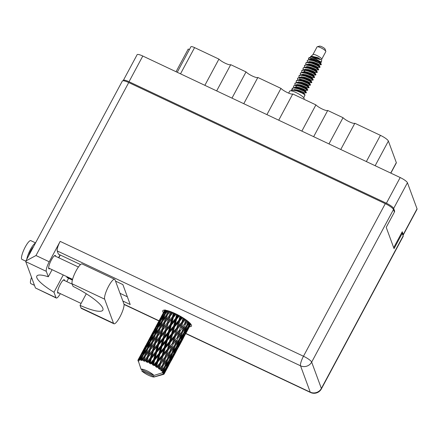 <?xml version="1.0" encoding="UTF-8"?>
<svg xmlns="http://www.w3.org/2000/svg" width="439" height="439" viewBox="0 0 439 439"><rect width="100%" height="100%" fill="white"/><g stroke="black" fill="none" stroke-linecap="round" stroke-linejoin="round"><path stroke-width="0.66" d="M216.663 90.9L230.722 64.676L246.038 71.903L231.979 98.127M243.777 103.697L257.841 77.473L280.976 88.398L266.917 114.623M278.716 120.193L292.775 93.968L315.915 104.894L301.851 131.118M313.649 136.688L327.714 110.463L343.029 117.696L328.965 143.915M340.768 149.485L354.827 123.266L380.421 135.349A8.056 1.718 28.2 0 1 388.383 141.056L396.329 162.633A4.736 1.01 28.2 0 1 396.335 162.902L390.847 173.131M402.92 235.172A7.342 1.564 -151.8 0 0 403.271 234.947A7.342 1.564 -151.8 0 0 403.26 234.53L402.239 231.754L393.695 247.695M394.337 211.856L394.677 211.219L393.657 208.443A7.342 1.564 -151.8 0 0 386.397 203.241L129.017 81.725A7.342 1.564 -151.8 0 0 123.337 80.408L137.116 54.705A7.342 1.564 28.2 0 1 142.796 56.027L400.181 177.537A7.342 1.564 28.2 0 1 407.436 182.739L417.045 208.827A7.342 1.564 28.2 0 1 417.05 209.244L403.271 234.947M394.677 211.219L393.981 210.89M123.337 80.408A7.342 1.564 -151.8 0 0 123.321 80.765M177.23 72.281L190.916 46.759A4.736 1.01 28.2 0 1 194.581 47.61L218.924 59.106L204.865 85.325M176.055 71.727L188.216 49.047A4.736 1.01 -151.8 0 0 189.412 49.563M230.722 64.676A7.106 1.515 28.2 0 1 225.333 63.276A7.106 1.515 28.2 0 1 218.924 59.106M257.841 77.473A7.106 1.515 28.2 0 1 252.452 76.079A7.106 1.515 28.2 0 1 246.038 71.903M292.775 93.968A7.106 1.515 28.2 0 1 287.386 92.569A7.106 1.515 28.2 0 1 280.976 88.398M327.714 110.463A7.106 1.515 28.2 0 1 322.325 109.064A7.106 1.515 28.2 0 1 315.915 104.894M354.827 123.266A7.106 1.515 28.2 0 1 349.439 121.866A7.106 1.515 28.2 0 1 343.029 117.696M114.65 279.308L82.115 263.949A11.255 2.568 115.3 0 0 76.095 270.825A11.255 2.568 115.3 0 0 72.111 283.813L104.652 299.173A11.255 2.568 115.3 0 1 108.631 286.19A11.255 2.568 115.3 0 1 114.65 279.308A11.255 2.568 115.3 0 1 115.04 279.797L123.919 303.903A11.255 2.568 115.3 0 1 120.505 315.8A11.255 2.568 115.3 0 1 113.92 323.768A11.255 2.568 115.3 0 1 113.531 323.285L104.652 299.173M34.483 285.355L30.9 283.665A10.366 2.365 -64.7 0 1 31.526 277.322M25.764 261.178L21.961 259.383A10.366 2.365 -64.7 0 1 25.264 246.976A10.366 2.365 -64.7 0 1 30.807 240.638L35.559 242.877M26.801 259.208A10.366 2.365 -64.7 0 1 30.483 249.434A10.366 2.365 -64.7 0 1 35.433 243.113M58.777 292.895A7.403 1.69 -64.7 0 1 57.926 293.148A7.403 1.69 -64.7 0 1 60.286 284.285A7.403 1.69 -64.7 0 1 64.248 279.758A7.403 1.69 -64.7 0 1 64.593 280.576M49.234 261.776A8.292 1.893 115.3 0 0 46.298 271.346L25.753 261.644L25.852 260.98L122.327 81.056A8.292 1.767 28.2 0 1 128.737 82.543L35.987 255.525L49.234 261.776L60.17 241.379L303.475 356.243L385.288 203.663L128.737 82.543M49.832 268.613A7.403 1.69 -64.7 0 1 48.981 268.866A7.403 1.69 -64.7 0 1 51.347 260.003A7.403 1.69 -64.7 0 1 55.303 255.476A7.403 1.69 -64.7 0 1 55.649 256.294M189.478 326.687A16.287 3.468 -151.8 0 0 191.464 326.117A16.287 3.468 -151.8 0 0 175.359 313.649A16.287 3.468 -151.8 0 0 162.759 310.724A16.287 3.468 -151.8 0 0 163.39 312.705M33.49 246.74A6.81 1.553 115.3 0 0 30.862 250.477A6.81 1.553 115.3 0 0 28.744 255.58M113.92 323.768L81.385 308.408A11.255 2.568 115.3 0 1 80.99 307.92L80.052 305.374A32.574 6.942 -151.8 0 0 102.863 310.126A32.574 6.942 -151.8 0 0 73.05 286.36L72.111 283.813M25.753 261.644L35.449 287.979L56.28 298.032A8.292 1.893 115.3 0 0 60.346 293.636M35.449 287.979L55.994 297.675L53.997 292.248L63.265 274.951M55.994 297.675A8.292 1.893 115.3 0 0 56.28 298.032M66.799 281.618L68.588 278.282M72.38 280.071L67.222 277.635A8.292 1.893 -64.7 0 1 66.931 277.278L66.668 276.559M385.288 203.663A8.292 1.767 28.2 0 1 393.481 209.54L311.668 362.12L321.364 388.449L403.178 235.869L402.245 233.334L401.564 233.016M402.245 233.334L394.041 248.633L386.21 227.369L394.414 212.07L393.481 209.54M403.178 235.869A8.292 1.767 28.2 0 1 403.183 236.341L321.37 388.921A8.292 1.767 28.2 0 0 321.364 388.449A8.292 7.875 159.8 0 1 310.236 392.142L300.539 365.813L57.235 250.949A8.292 1.893 -64.7 0 1 60.17 241.379M80.518 264.574L58.409 254.137L57.235 250.949M115.523 281.103L122.86 284.565L130.207 304.512L122.871 301.05M127.359 296.775L120.023 293.312M60.28 255.021L58.799 257.781M52.098 269.683L48.295 276.773L46.298 271.346M60.028 254.9L58.546 257.66M48.295 276.773A29.611 6.311 -151.8 0 0 36.832 276.082A29.611 6.311 -151.8 0 0 53.997 292.248M25.852 260.98L35.987 255.525M86.28 293.762L80.052 305.374M321.738 59.216L325.82 51.61A4.977 1.059 -151.8 0 0 325.82 51.352L325.074 49.075A3.199 0.68 -151.8 0 0 325.074 49.075A3.199 0.68 -151.8 0 0 325.069 49.058A3.199 0.68 -151.8 0 0 322.555 47.116A3.199 0.68 -151.8 0 0 319.576 46.122L317.265 46.759A4.977 1.059 -151.8 0 0 317.051 46.907L312.974 54.518M325.82 51.352A4.977 1.059 -151.8 0 0 325.815 51.325A4.977 1.059 -151.8 0 0 321.902 48.306A4.977 1.059 -151.8 0 0 317.265 46.759M321.716 59.26A4.977 1.059 -151.8 0 0 321.743 59.166A4.977 1.059 -151.8 0 0 321.716 58.974A4.977 1.059 -151.8 0 0 317.512 55.808A4.977 1.059 -151.8 0 0 313.012 54.485L310.439 56.938M303.914 99.23L304.139 98.813A8.171 1.74 -151.8 0 0 304.128 98.347A8.171 1.74 -151.8 0 0 296.907 92.975A8.171 1.74 -151.8 0 0 289.735 91.092L288.637 93.128M317.913 60.697L320.646 62.118M317.562 60.544L320.036 62.014L321.419 62.124L315.389 58.859L308.749 57.904L308.463 58.585L308.836 59.567M321.233 64.089L321.189 64.588A7.227 1.536 -151.8 0 0 320.404 63.551L321.233 64.089M316.19 63.095L319.427 64.862L321.244 64.752M308.749 57.904L311.158 57.004L320.909 59.742L317.858 57.58L310.713 56.329M308.864 58.25L309.023 57.761M304.639 95.45L304.951 94.868L302.197 93.134L297.126 91.027L292.703 90.154L290.953 90.818M302.52 88.596L305.758 90.363L307.509 90.352L304.759 88.349L299.689 86.242L295.079 85.38L293.521 86.033L293.795 87.613M304.885 95.411L303.689 97.65M291.408 90.396L292.056 89.183L292.714 90.154L297.724 90.697L303.969 93.408L305.023 94.961M306.812 64.637L308.074 64.028L311.739 64.56L315.762 66.059L318.061 67.414L319.811 67.403L319.993 66.821L317.232 65.082L312.167 62.975L307.552 62.113L305.994 62.766L305.731 63.682L306.104 64.665M319.927 67.365L317.062 65.4L311.997 63.298L307.382 62.431L305.824 63.084M309.632 64.099L310.68 65.005M313.457 68.193L316.695 69.96L318.445 69.955L318.621 69.373L315.866 67.633L310.801 65.526L306.378 64.659L304.628 65.318L304.364 66.234L304.732 67.216M321.189 64.588L318.429 62.854L313.364 60.747L308.749 59.88L307.19 60.533L307.47 62.113M309.051 64.034L309.939 64.846M318.56 69.911L315.696 67.952L310.625 65.845L306.016 64.977L304.457 65.636M308.266 66.651L309.314 67.557M312.091 70.745L315.328 72.512L317.079 72.501L317.254 71.919L314.5 70.185L309.429 68.078L305.012 67.205L303.261 67.864L302.992 68.786L303.365 69.763M307.684 66.585L308.573 67.392M317.194 72.462L314.329 70.503L309.259 68.396L304.65 67.529L303.091 68.182M302.707 72.287L303.975 71.678L307.64 72.21L311.657 73.708L313.956 75.064L315.712 75.053L315.888 74.471L313.133 72.731L308.063 70.624L303.453 69.763L301.895 70.416L301.626 71.332L301.999 72.314M315.822 75.014L312.963 73.05L307.893 70.948L303.283 70.081L301.725 70.734M305.528 71.749L306.576 72.654M309.358 75.843L312.59 77.61L314.346 77.604L314.522 77.023L311.767 75.283L306.696 73.176L302.273 72.309L300.528 72.967L300.26 73.884L300.633 74.866M304.123 70.811L305.835 72.495M314.456 77.56L311.597 75.601L306.526 73.494L301.917 72.627L300.353 73.286M299.963 77.407L301.242 76.776L304.902 77.313L308.924 78.806L311.224 80.161L312.98 80.15L313.155 79.569L310.4 77.835L305.33 75.727L300.715 74.86L299.157 75.513L298.893 76.43L299.266 77.412M313.089 80.112L310.225 78.153L305.16 76.046L300.545 75.179L298.986 75.832M298.591 79.969L299.87 79.327L303.536 79.86L307.558 81.358L309.857 82.713L311.613 82.702L311.789 82.12L309.029 80.381L303.964 78.274L299.349 77.412L297.79 78.065L297.527 78.982L297.9 79.964M311.723 82.664L308.858 80.699L303.793 78.597L299.178 77.73L297.62 78.383M301.428 79.399L302.476 80.304M305.253 83.492L308.491 85.259L310.241 85.254L310.417 84.672L307.662 82.933L302.597 80.825L298.174 79.958L296.424 80.611L296.16 81.533L296.534 82.516M300.852 79.333L301.736 80.145M310.357 85.21L307.492 83.251L302.422 81.144L297.812 80.277L296.254 80.935M295.864 85.056L297.137 84.425L300.803 84.963L304.825 86.456L307.146 87.8L308.875 87.8L309.051 87.218L306.296 85.484L301.225 83.377L296.616 82.51L295.057 83.163L294.788 84.079L295.162 85.062M308.99 87.762L306.126 85.803L301.055 83.695L296.446 82.828L294.887 83.481M307.624 90.313L307.684 89.77L304.929 88.03L299.859 85.923L295.442 85.056L293.521 86.033M297.324 87.048L298.377 87.954M301.154 91.142L304.386 92.909L306.142 92.903L306.318 92.322L303.563 90.582L298.493 88.475L293.883 87.608L292.325 88.261L292.056 89.183M296.748 86.982L297.631 87.795M306.252 92.859L303.393 90.9L298.322 88.793L293.713 87.926L292.149 88.585M320.404 63.551L313.534 60.428L309.111 59.556L307.19 60.533M138.104 360.479L137.994 360.655A14.805 3.155 -151.8 0 0 138.044 360.814A14.805 3.155 -151.8 0 0 138.115 360.973L138.252 361.072M190.312 323.494L189.16 325.266L190.043 323.208M189.088 322.281L187.958 323.828L188.671 321.913M189.692 322.852L187.881 327.192L184.989 331.418L187.052 326.199L189.549 322.709M188.265 326.281L189.16 325.266M188.106 321.436L186.559 325.705L183.414 329.843L185.236 324.542L187.848 321.222M182.564 332.241L185.67 328.092L183.65 333.327L180.632 337.492L182.564 332.241L181.845 331.846L179.233 339.38L176.088 343.507L177.905 338.211L181.126 334.106M187.052 326.199L186.356 325.793L185.67 328.092M186.356 325.793L187.958 323.828M183.886 332.718L184.989 331.418M183.65 326.682L181.96 331.708L178.706 335.797L180.413 330.479L183.711 326.506M181.845 331.846L183.414 329.843M187.184 320.7L184.506 324.163L185.236 324.542M179.721 339.874L182.701 335.681L180.55 340.862L177.663 345.087L179.721 339.874L179.024 339.462L180.632 337.492M153.727 364.82A14.805 3.155 -151.8 0 0 153.458 364.672L154.687 360.002L158.325 355.914L156.91 361.242L153.727 364.82L153.716 365.621L154.726 365.391L156.262 363.662L155.642 365.939L155.757 366.839L156.597 366.527L157.886 361.824L161.453 357.774L159.939 363.124L156.844 366.68L156.674 367.421L157.749 367.273L159.231 365.55L158.484 368.645L159.384 368.409L160.806 363.711L164.224 359.656L162.545 364.985L159.264 369.215L160.356 369.133L161.728 367.503M152.437 364.112A14.805 3.155 -151.8 0 0 151.471 363.613L153.03 361.862L152.437 364.112L152.717 365.067L153.458 364.672M150.445 363.091A14.805 3.155 -151.8 0 0 150.171 362.96L151.395 358.356L155.038 354.196L153.655 359.464L150.445 363.091L150.572 363.942L151.471 363.613M149.145 362.471A14.805 3.155 -151.8 0 0 148.195 362.038L149.743 360.254L149.145 362.471L149.556 363.448L150.171 362.96M147.202 361.61A14.805 3.155 -151.8 0 0 146.939 361.5L148.223 356.989L151.806 352.726L150.379 357.895L147.202 361.61L147.444 362.488L148.195 362.038M145.973 361.11A14.805 3.155 -151.8 0 0 145.1 360.781L146.61 358.943L145.973 361.11L146.478 362.082L146.939 361.5M144.201 360.463A14.805 3.155 -151.8 0 0 143.97 360.386L145.369 355.996L148.821 351.595L147.29 356.638L144.201 360.463L144.53 361.346L145.1 360.781M143.125 360.117A14.805 3.155 -151.8 0 0 142.379 359.909L143.822 358.01L143.125 360.117L143.668 361.056L143.97 360.386M141.638 359.722A14.805 3.155 -151.8 0 0 141.446 359.684L143.015 355.425L146.275 350.876L144.574 355.771L141.638 359.722L142.006 360.584L142.379 359.909M140.776 359.557A14.805 3.155 -151.8 0 0 140.206 359.481L141.556 357.511L140.776 359.557L141.309 360.43L141.446 359.684M139.662 359.442A14.805 3.155 -151.8 0 0 139.531 359.437L141.303 355.327L144.332 350.613L142.406 355.343L139.662 359.442L140.036 360.26L140.206 359.481M139.075 359.459A14.805 3.155 -151.8 0 0 138.719 359.519L139.959 357.483L139.075 359.459L139.547 360.254L139.531 359.437M138.411 359.629A14.805 3.155 -151.8 0 0 138.34 359.667L143.109 350.821L138.411 359.629L138.746 360.386L138.719 359.519M138.065 359.92L139.13 357.928L138.131 359.832L138.488 360.523L138.34 359.667M138.131 359.832A14.805 3.155 -151.8 0 0 138.033 359.969A14.805 3.155 -151.8 0 0 138.005 360.029L141.095 369.347A7.699 1.641 -151.8 0 1 146.972 370.829A7.699 1.641 -151.8 0 1 153.996 375.438L163.692 372.349A14.805 3.155 -151.8 0 0 163.687 372.338L164.888 370.527L163.923 372.711A14.805 3.155 -151.8 0 0 163.692 372.349M163.363 371.91A14.805 3.155 -151.8 0 0 163.259 371.789L165.069 367.207L168.044 363.02L165.893 368.195L162.726 372.382L163.687 372.338M162.836 371.323A14.805 3.155 -151.8 0 0 162.375 370.856L163.687 369.095L162.353 371.937L163.259 371.789M161.815 370.34A14.805 3.155 -151.8 0 0 161.656 370.198L163.248 365.544L166.469 361.44L164.576 366.713L161.327 370.906L162.375 370.856M162.545 364.985L160.729 370.384L161.656 370.198M161.014 369.654A14.805 3.155 -151.8 0 0 160.356 369.133M158.561 367.822A14.805 3.155 -151.8 0 0 157.749 367.273M155.642 365.939A14.805 3.155 -151.8 0 0 154.726 365.391M177.202 337.651L173.844 341.723L175.463 336.378L178.882 332.318L177.175 337.832L179.688 330.128L180.413 330.479M176.324 340.351L174.634 345.367L171.375 349.466L173.087 344.138L176.379 340.181M178.882 332.318L183.365 318.05M177.905 338.211L177.175 337.832L178.706 335.797M175.238 345.899L178.338 341.767L176.324 346.986L173.301 351.162L175.238 345.899L174.519 345.504L176.088 343.507M172.297 343.561L168.845 347.617L170.387 342.266L173.888 338.222L172.362 343.792L174.749 336.06L175.463 336.378M168.132 350.048L171.556 345.987L169.871 351.321L166.518 355.381L168.132 350.048L167.418 349.729L169.701 341.986L170.387 342.266M173.888 338.222L180.418 316.278M169.871 351.321L171.556 345.987M173.087 344.138L172.362 343.792L173.844 341.723M168.999 354.01L169.849 351.507L171.375 349.466M167.264 349.46L163.742 353.499L165.212 348.16L168.785 344.105L167.418 349.729L164.971 357.231L161.519 361.286L163.061 355.93L166.557 351.886M168.785 344.105L169.701 341.986L177.279 314.593M164.971 357.231L167.418 349.729L168.845 347.617M161.667 367.679L165.037 357.456L166.518 355.381M162.128 355.343L158.545 359.404L159.977 354.064L163.588 349.998L162.128 355.343L162.375 355.65L164.565 347.924L165.212 348.16M163.588 349.998L164.565 347.924L174.151 313.095M159.939 363.124L162.375 355.65L161.453 357.774M163.061 355.93L162.375 355.65L163.742 353.499M158.484 368.645L160.092 363.393L161.519 361.286M156.91 361.242L157.239 361.582L159.373 353.867L159.977 354.064M158.325 355.914L159.373 353.867L171.237 311.877M155.757 366.839L157.239 361.582L156.262 363.662M157.886 361.824L157.239 361.582L158.545 359.404M190.586 323.817L185.796 332.691L188.133 327.587L190.542 323.762M185.724 333.645L190.735 323.993M189.176 326.77L189.56 326.353M184.023 333.777L186.871 329.53L184.578 334.65L181.834 338.93L184.023 333.777L183.354 333.36M187.233 328.147L186.871 329.53M188.133 327.587L187.508 327.17M185.137 333.426L185.796 332.691M183.173 333.997L182.701 335.681M180.939 339.951L181.834 338.93M179.024 339.462L178.338 341.767M176.56 346.376L177.663 345.087M170.573 351.88L173.8 347.77L171.901 353.049L168.763 357.17L170.573 351.88L169.849 351.507L169.053 353.834M174.519 345.504L173.8 347.77M172.395 353.543L175.375 349.351L173.218 354.531L170.337 358.745L172.395 353.543L171.693 353.132L173.301 351.162M165.761 357.807L169.086 353.735L167.308 359.036L164.049 363.135L165.761 357.807L165.037 357.456L164.224 359.656M167.907 359.568L171.012 355.431L168.993 360.655L165.969 364.831L167.907 359.568L167.188 359.173L168.763 357.17M163.248 365.544L162.523 365.166L164.049 363.135M160.806 363.711L160.092 363.393L159.231 365.55M184.704 334.99L187.272 330.616L182.234 340.016L184.704 334.99L184.128 334.578M188.402 328.613L187.892 328.213M187.42 330.007L187.272 330.616M180.802 341.257L183.507 336.954L178.47 346.36L180.802 341.257L180.177 340.84M183.765 335.934L183.507 336.954M181.85 340.434L182.234 340.016M176.697 347.436L179.54 343.199L177.252 348.314L174.502 352.599L176.697 347.436L176.028 347.019M179.902 341.822L179.54 343.199M177.811 347.09L178.47 346.36M175.847 347.655L175.375 349.351M173.608 353.62L174.502 352.599M171.693 353.132L171.012 355.431M169.234 360.046L170.337 358.745M167.188 359.173L166.469 361.44M165.069 367.207L164.367 366.795L165.969 364.831M178.393 347.309L183.524 337.728M177.378 348.654L179.941 344.286L174.903 353.686L177.378 348.654L176.807 348.242M180.094 343.677L179.941 344.286M181.077 342.283L180.561 341.888M173.471 354.931L176.182 350.624L171.144 360.018L173.471 354.931L172.845 354.514M176.44 349.598L176.182 350.624M174.519 354.108L174.903 353.686M169.372 361.105L172.214 356.869L169.926 361.983L167.171 366.269L169.372 361.105L168.702 360.688M172.576 355.491L172.214 356.869M170.486 360.754L171.144 360.018M168.516 361.324L168.044 363.02M166.277 367.289L167.171 366.269M164.367 366.795L163.687 369.095M171.067 360.973L176.198 351.392M170.052 362.323L172.615 357.955L167.572 367.355L170.052 362.323L169.476 361.912M172.763 357.346L172.615 357.955M173.745 355.958L173.229 355.557M166.145 368.59L168.85 364.293L164.131 373.166A14.805 3.155 -151.8 0 0 164.098 373.073L166.145 368.59L165.519 368.173M169.114 363.267L168.85 364.293M167.188 367.772L167.572 367.355M165.251 369.15L164.888 370.527M163.923 372.711L163.506 372.662L164.098 373.073M162.254 372.815L164.208 373.737A14.805 3.155 -151.8 0 0 164.208 373.479L165.289 371.613L164.202 373.743A14.805 3.155 -151.8 0 0 164.208 373.737L154.506 376.827L141.605 370.736A7.699 1.641 -151.8 0 0 148.146 375.109A7.699 1.641 -151.8 0 0 154.254 376.953L163.659 374.346A14.805 3.155 -151.8 0 0 163.901 374.215L163.237 374.33L164.087 374.033A14.805 3.155 -151.8 0 0 164.12 373.979L168.867 365.061M164.202 373.743L163.368 374.127L164.12 373.979L168.406 365.989M164.131 373.166L163.659 373.073L164.208 373.479M138.027 360.128L138.362 360.392M137.95 360.282A14.805 3.155 -151.8 0 0 137.95 360.353L138.488 360.759L137.994 360.655M138.334 361.313L138.719 361.39M165.437 371.004L165.289 371.613M166.419 369.616L165.904 369.221M163.374 312.777L161.173 316.859M164.779 310.148L163.401 312.661L164.746 310.148M156.048 326.44L153.848 330.534M160.63 317.825L156.075 326.325L160.63 317.825M162.337 314.692L165.091 309.819L162.907 314.39L160.054 319.219L162.337 314.692M165.476 310.219L164.23 312.217L165.168 310.181M163.961 313.265L164.23 312.217M162.907 314.39L163.577 314.648M159.884 319.877L160.054 319.219M158.786 321.43L159.417 321.644M148.717 340.11L146.516 344.198M153.299 331.494L148.744 339.995L153.299 331.494M155.005 328.361L157.766 323.483L155.576 328.059L152.723 332.883L155.005 328.361M159.044 321.288L161.947 316.486L159.889 321.145L156.904 325.881L159.044 321.288M166.024 310.307L164.389 314.34L161.278 319.01L163.292 314.324L165.876 310.28M167.034 310.521L165.827 312.244L166.546 310.411M165.333 313.956L165.827 312.244M164.389 314.34L165.113 314.675M160.888 320.404L161.278 319.01M162.721 315.63L161.947 316.486M159.889 321.145L160.592 321.447M156.63 326.929L156.904 325.881M158.265 322.939L157.766 323.483M155.576 328.059L156.246 328.317M152.558 333.541L152.723 332.883M151.46 335.089L152.092 335.308M141.385 353.779L139.19 357.862M145.973 345.158L141.413 353.664L145.973 345.158M147.674 342.036L150.44 337.147L148.25 341.729L145.397 346.547L147.674 342.036M151.724 334.952L154.616 330.155L152.563 334.809L149.573 339.556L151.724 334.952M155.96 327.993L158.989 323.274L157.063 328.01L153.946 332.674L155.96 327.993M160.389 321.156L163.544 316.514L161.728 321.337L158.501 325.908L160.389 321.156M167.945 310.763L166.557 314.763L163.22 319.274L164.998 314.423L167.671 310.686M169.295 311.18L168.093 312.744L168.68 310.982M166.557 314.763L167.281 315.153L167.682 313.984M170.497 311.597L169.273 315.636L165.766 319.993L168.093 312.744M161.728 321.337L162.457 321.699L163.22 319.274M164.74 315.12L163.544 316.514M158.002 327.626L158.501 325.908M159.988 322.144L158.989 323.274M157.063 328.01L157.782 328.345M153.562 334.068L153.946 332.674M155.39 329.299L154.616 330.155M152.563 334.809L153.266 335.105M149.298 340.604L149.573 339.556M150.939 336.598L150.44 337.147M148.25 341.729L148.92 341.992M145.232 347.205L145.397 346.547M144.135 348.758L144.76 348.978M144.393 348.621L147.284 343.819L145.238 348.473L142.247 353.225L144.393 348.621M148.629 341.663L151.664 336.938L149.732 341.685L146.621 346.338L148.629 341.663M153.063 334.814L156.213 330.183L154.402 334.995L151.175 339.583L153.063 334.814M157.672 328.092L160.932 323.538L159.225 328.438L155.894 332.938L157.672 328.092M162.435 321.491L165.805 317.007L164.191 321.985L160.767 326.407L162.435 321.491M167.352 314.993L170.118 311.46M172.088 312.211L170.881 313.676L171.391 311.937M169.273 315.636L169.959 316.047L170.881 313.676M164.191 321.985L164.899 322.391L167.281 315.153L165.805 317.007M165.064 322.281L168.592 317.94L167.116 323.06L163.549 327.34L165.766 319.993M159.225 328.438L159.955 328.822L160.35 327.659M160.026 328.663L163.478 324.256L161.942 329.305L158.435 333.662L160.767 326.407M162.457 321.699L160.932 323.538M154.402 334.995L155.132 335.358L155.894 332.938M157.409 328.789L156.213 330.183M150.67 341.295L151.175 339.583M152.662 335.808L151.664 336.938M149.732 341.685L150.451 342.014M146.236 347.732L146.621 346.338M148.058 342.969L147.284 343.819M145.238 348.473L145.935 348.775M141.973 354.268L142.247 353.225M143.608 350.273L143.109 350.821M140.924 355.392L141.594 355.65M153.996 375.438L141.095 369.347M145.737 348.484L148.881 343.847L147.076 348.665L143.844 353.252L145.737 348.484M150.341 341.767L153.606 337.201L151.899 342.107L148.569 346.601L150.341 341.767M155.11 335.155L158.474 330.682L156.866 335.648L153.436 340.077L155.11 335.155M173.487 312.798L172.368 316.892L168.746 321.123L170.206 315.987L173.043 312.606M175.227 313.589L174.014 314.988L174.486 313.243M172.368 316.892L172.966 317.304L174.014 314.988M170.206 315.987L168.592 317.94M167.116 323.06L167.764 323.477L168.746 321.123M161.942 329.305L162.628 329.716L164.899 322.391L163.478 324.256M162.88 329.656L166.463 325.387L165.037 330.562L161.42 334.792L163.549 327.34M156.866 335.648L157.574 336.049L159.955 328.822L158.474 330.682M157.738 335.939L161.261 331.615L159.791 336.718L156.224 341.01L158.435 333.662M151.899 342.107L152.624 342.491L153.019 341.333M152.695 342.332L156.152 337.92L154.616 342.974L151.109 347.32L153.436 340.077M155.132 335.358L153.606 337.201M147.076 348.665L147.806 349.027L148.569 346.601M150.078 342.458L148.881 343.847M143.344 354.959L143.844 353.252M145.331 349.477L144.332 350.613M142.406 355.343L143.125 355.678M140.732 356.627L139.959 357.483M147.784 348.818L151.148 344.346L149.534 349.318L146.105 353.746L147.784 348.818M168.099 323.466L171.726 319.252L170.327 324.481L166.688 328.652L168.099 323.466L166.463 325.387M176.73 314.313L175.644 318.456L171.984 322.594L173.378 317.353L176.248 314.077M178.514 315.235L177.301 316.596L177.762 314.84M175.644 318.456L176.121 318.851L177.301 316.596M173.378 317.353L172.966 317.304L171.726 319.252M170.327 324.481L170.87 324.887L171.984 322.594M165.037 330.562L165.635 330.979L166.688 328.652M159.791 336.718L160.438 337.136L162.628 329.716L161.261 331.615M160.773 337.13L164.395 332.927L163.001 338.145L159.357 342.321L160.773 337.13L160.438 337.136L161.42 334.792M154.616 342.974L155.296 343.386L157.574 336.049L156.152 337.92M155.549 343.325L159.137 339.056L157.705 344.231L154.094 348.451L156.224 341.01M149.534 349.318L150.248 349.718L152.624 342.491L151.148 344.346M150.407 349.609L153.935 345.279L152.465 350.388L148.892 354.679L151.109 347.32M144.574 355.771L145.298 356.155L145.693 354.992M145.369 355.996L146.105 353.746M147.806 349.027L146.275 350.876M142.752 356.122L141.556 357.511M166.052 331.022L169.701 326.857L168.313 332.131L164.658 336.263L166.052 331.022L165.635 330.979L164.395 332.927M171.353 324.986L175.013 320.86L173.619 326.172L169.975 330.26L171.353 324.986L170.87 324.887L169.701 326.857M180.012 316.047L178.898 320.24L175.271 324.317L176.67 318.999L179.535 315.784M181.73 317.046L180.533 318.396L181.011 316.618M178.898 320.24L179.222 320.58L180.533 318.396M176.67 318.999L176.121 318.851L175.013 320.86M173.619 326.172L174.025 326.539L175.271 324.317M168.313 332.131L168.79 332.521L169.975 330.26M163.001 338.145L163.544 338.551L164.658 336.263M157.705 344.231L158.309 344.648L160.438 337.136L159.137 339.056M158.72 344.692L162.37 340.527L160.981 345.8L157.332 349.921L158.72 344.692L158.309 344.648L159.357 342.321M152.465 350.388L153.112 350.805L155.296 343.386L153.935 345.279M153.441 350.799L157.069 346.59L155.675 351.809L152.026 355.991L153.441 350.799L153.112 350.805L154.094 348.451M147.29 356.638L147.97 357.05L150.248 349.718L148.821 351.595M148.223 356.989L148.892 354.679M143.668 361.056L145.298 356.155L143.822 358.01M164.032 338.645L167.682 334.534L166.293 339.83L162.644 343.929L164.032 338.645L163.544 338.551L162.37 340.527M169.339 332.669L172.982 328.581L171.567 333.909L167.939 337.981L169.339 332.669L168.79 332.521L167.682 334.534M174.629 326.731L178.245 322.665L176.78 328.015L173.202 332.06L174.629 326.731L174.025 326.539L172.982 328.581M183.123 317.896L181.922 322.116L178.399 326.172L179.875 320.821L182.69 317.627M184.682 318.912L183.502 320.283L184.029 318.478M181.922 322.116L182.081 322.391L183.502 320.283M179.875 320.821L179.222 320.58L178.245 322.665M176.78 328.015L177.027 328.323L178.399 326.172M171.567 333.909L171.896 334.249L173.202 332.06M166.293 339.83L166.699 340.198L167.939 337.981M160.981 345.8L161.464 346.19L162.644 343.929M155.675 351.809L156.218 352.215L158.309 344.648L157.069 346.59M156.701 352.314L160.356 348.198L158.962 353.499L155.313 357.598L156.701 352.314L156.218 352.215L157.332 349.921M150.379 357.895L150.983 358.312L153.112 350.805L151.806 352.726M151.395 358.356L150.983 358.312L152.026 355.991M146.478 362.082L147.97 357.05L146.61 358.943M162.013 346.338L165.657 342.244L164.235 347.578L160.614 351.644L162.013 346.338L161.464 346.19L160.356 348.198M167.303 340.395L170.914 336.334L169.459 341.674L165.876 345.734L167.303 340.395L166.699 340.198L165.657 342.244M172.543 334.491L176.11 330.435L174.59 335.791L171.067 339.841L172.543 334.491L171.896 334.249L170.914 336.334M177.713 328.602L181.219 324.547L179.622 329.898L176.176 333.947L177.713 328.602L177.027 328.323L176.11 330.435M185.873 319.735L184.534 323.982L181.17 328.054L182.789 322.709L185.516 319.482M186.032 322.133L186.635 320.289M181.17 328.054L184.506 324.163L185.949 319.79M187.212 320.722L184.534 323.982M182.789 322.709L182.081 322.391L181.219 324.547M176.176 333.947L174.749 336.06L179.622 329.898M171.067 339.841L169.701 341.986L174.749 336.06L174.59 335.791M165.876 345.734L164.565 347.924L169.701 341.986L169.459 341.674M160.614 351.644L159.373 353.867L164.565 347.924L164.235 347.578M155.313 357.598L154.138 359.854L159.373 353.867L158.962 353.499M150.572 363.942L154.138 359.854L156.218 352.215L155.038 354.196M153.03 361.862L154.138 359.854L153.655 359.464M149.556 363.448L150.983 358.312L149.743 360.254M152.717 365.067L154.138 359.854L154.687 360.002M320.794 62.311L318.494 60.961L314.472 59.463L310.812 58.93L309.544 59.539M307.344 66.569L307.926 67.288M315.328 72.512L313.023 71.156L309.007 69.664L305.341 69.132L304.062 69.757M304.611 71.667L305.193 72.386M312.59 77.61L310.291 76.26L306.274 74.762L302.608 74.229L301.341 74.839M295.771 85.391L296.281 86.774M296.407 86.966L296.989 87.685M304.386 92.909L302.087 91.559L298.07 90.061L294.404 89.529L293.126 90.154M321.282 64.143L320.371 62.81L318.154 61.597L314.132 60.099L309.111 59.556M312.403 64.763L314.483 66.284M318.692 69.461L317.638 67.908L315.416 66.695L311.399 65.197L306.378 64.659M315.959 74.564L314.906 73.006L312.683 71.798L308.666 70.3L303.64 69.757M303.892 71.689L304.271 72.303M312.617 77.604L312.277 78.241L309.95 76.896L305.928 75.398L300.907 74.855M310.494 84.76L309.435 83.207L307.218 81.994L303.195 80.496L298.174 79.958M307.755 89.863L306.702 88.305L304.479 87.098L300.463 85.6L295.442 85.056M295.688 86.988L296.067 87.602M298.729 90.264L300.808 91.784M317.858 57.58L312.178 56.379L310.9 57.01M311.449 58.919L312.025 59.638M319.427 64.862L317.128 63.512L313.106 62.014L309.446 61.482L308.167 62.108M308.71 64.017L309.292 64.736M316.695 69.96L314.395 68.61L310.373 67.112L306.707 66.58L305.434 67.205M303.245 74.218L303.821 74.937M300.512 79.316L301.088 80.035M308.491 85.259L306.192 83.909L302.169 82.411L298.504 81.879L297.236 82.488M305.758 90.363L303.453 89.007L299.436 87.509L295.771 86.977L294.503 87.586M320.909 59.742L315.498 57.547L311.158 57.01M310.73 58.936L311.103 59.556M313.77 62.212L315.85 63.732M320.064 66.915L319.005 65.356L316.788 64.149L312.766 62.651L307.744 62.108M317.326 72.012L316.272 70.459L314.05 69.247L310.033 67.749L305.012 67.205M314.593 77.11L313.539 75.557L311.317 74.345L307.295 72.847L302.273 72.309M311.86 82.214L310.801 80.655L308.584 79.448L304.562 77.95L299.541 77.407M299.628 78.027L300.166 79.953M309.122 87.312L308.068 85.759L305.846 84.546L301.829 83.048L296.808 82.505M306.389 92.409L305.335 90.857L303.113 89.644L299.096 88.146L295.052 87.668M147.444 362.488L184.879 319.043M144.53 361.346L158.309 344.648L182.103 317.265M147.378 353.422L160.438 337.136L179.041 315.515M154.704 339.753L175.885 313.901M162.035 326.084L172.84 312.524M169.366 312.414L170.102 311.454M159.264 369.215L166.946 359.497M156.674 367.421L174.278 345.822M153.716 365.621L167.418 349.729L181.603 332.158M366.362 161.574L380.421 135.349M403.26 234.53L417.045 208.827M407.436 182.739L393.657 208.443M386.397 203.241L400.181 177.537M142.796 56.027L129.017 81.725M194.581 47.61L180.517 73.834M390.726 173.076L396.329 162.633M388.383 141.056L375.153 165.722M66.931 277.278L72.43 279.873M124.007 304.222L159.055 320.766M185.867 333.426L310.236 392.142A8.292 1.893 115.3 0 0 310.527 392.499A8.292 8.292 0 0 0 321.37 388.921M303.475 356.243A8.292 1.893 115.3 0 0 300.539 365.813A8.292 7.875 159.8 0 0 311.668 362.12A8.292 1.767 -151.8 0 0 303.475 356.243M80.99 307.92L113.531 323.285M72.572 279.347L48.636 268.048M81.094 303.431L57.58 292.33M72.254 284.192L63.397 280.011M78.405 267.038L54.452 255.728M124.039 304.457L158.956 320.947M185.763 333.602L310.527 392.499M321.743 59.166L321.469 62.245M190.389 324.992L186.268 332.68M183.063 338.65L178.936 346.349M175.737 352.319L171.611 360.007M138.647 358.828L138.033 359.969M320.821 62.305L320.481 62.942M318.088 67.403L317.743 68.04M315.35 72.501L315.01 73.137M309.885 82.702L309.539 83.339M307.146 87.8L306.806 88.437M304.414 92.898L304.073 93.54M312.266 78.208L313.226 79.662M319.455 64.851L319.115 65.488M316.722 69.955L316.376 70.591M313.984 75.053L313.644 75.689M311.251 80.15L310.911 80.787M308.518 85.254L308.173 85.89M305.78 90.352L305.44 90.988M295.798 87.597L294.07 87.608"/></g></svg>
